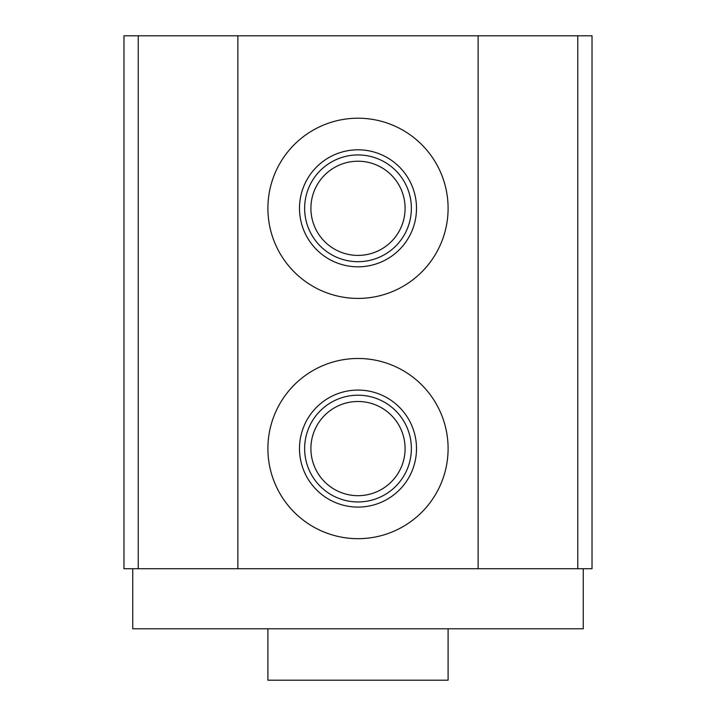 <?xml version="1.0" encoding="UTF-8"?>
<svg xmlns="http://www.w3.org/2000/svg" width="716" height="716" viewBox="0 0 716 716"><rect width="100%" height="100%" fill="white"/><g stroke="black" fill="none" stroke-linecap="round" stroke-linejoin="round"><path stroke-width="1.07" d="M478.136 35.8L123.975 35.8L123.975 568.719L478.136 568.719L478.136 35.8L577.767 35.8L577.767 568.719L478.136 568.719M577.767 568.719L592.025 568.719L592.025 35.8L577.767 35.8M237.864 35.8L237.864 568.719M448.1 448.583A90.1 90.1 0 0 1 358 538.683A90.1 90.1 0 0 1 267.9 448.583A90.1 90.1 0 0 1 358 358.483A90.1 90.1 0 0 1 448.1 448.583M448.1 208.311A90.1 90.1 0 0 1 358 298.411A90.1 90.1 0 0 1 267.9 208.311A90.1 90.1 0 0 1 358 118.212A90.1 90.1 0 0 1 448.1 208.311M583.254 568.719L583.254 628.782L132.746 628.782L132.746 568.719M267.9 628.782L267.9 680.2L448.1 680.2L448.1 628.782M416.506 448.583A58.506 58.506 0 0 0 358 390.077A58.506 58.506 0 0 0 299.494 448.583A58.506 58.506 0 0 0 358 507.089A58.506 58.506 0 0 0 416.506 448.583M411.369 448.583A53.369 53.369 0 0 0 358 395.205A53.369 53.369 0 0 0 304.631 448.583A53.369 53.369 0 0 0 358 501.952A53.369 53.369 0 0 0 411.369 448.583M405.095 448.583A47.095 47.095 0 0 1 358 495.678A47.095 47.095 0 0 1 310.905 448.583A47.095 47.095 0 0 1 358 401.488A47.095 47.095 0 0 1 405.095 448.583M416.506 208.311A58.506 58.506 0 0 0 358 149.805A58.506 58.506 0 0 0 299.494 208.311A58.506 58.506 0 0 0 358 266.817A58.506 58.506 0 0 0 416.506 208.311M411.369 208.311A53.369 53.369 0 0 0 358 154.942A53.369 53.369 0 0 0 304.631 208.311A53.369 53.369 0 0 0 358 261.689A53.369 53.369 0 0 0 411.369 208.311M405.095 208.311A47.095 47.095 0 0 1 358 255.406A47.095 47.095 0 0 1 310.905 208.311A47.095 47.095 0 0 1 358 161.216A47.095 47.095 0 0 1 405.095 208.311M138.233 35.8L138.233 568.719"/></g></svg>
